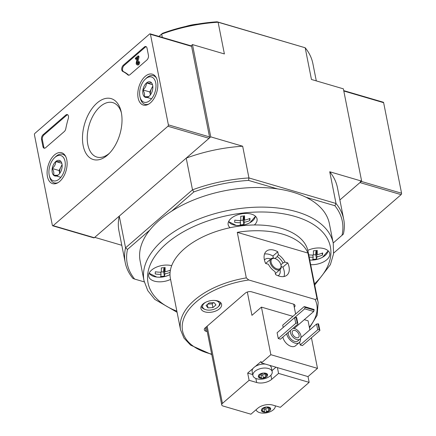 <?xml version="1.0" encoding="UTF-8"?>
<svg xmlns="http://www.w3.org/2000/svg" width="436" height="436" viewBox="0 0 436 436"><rect width="100%" height="100%" fill="white"/><g stroke="black" fill="none" stroke-linecap="round" stroke-linejoin="round"><path stroke-width="0.65" d="M177.087 312.29L154.818 299.401L147.799 290.665L144.022 280.746L140.141 261.131A96.454 52.609 -11.2 0 1 149.673 230.213A96.454 52.609 -11.2 0 1 171.697 211.138A96.454 52.609 -11.2 0 1 277.389 188.864A96.454 52.609 -11.2 0 1 292.763 192.156A96.454 52.609 -11.2 0 1 306.034 197.268A96.454 52.609 -11.2 0 1 329.376 223.663L333.257 243.272L333.545 253.888L330.384 264.641L314.71 285.035M315.103 299.439L316.983 298.633L307.963 253.071L237.288 232.339L246.313 277.906L248.765 279.983L315.103 299.439A68.392 37.305 -11.2 0 1 309.331 327.12M264.521 254.041A15.783 9.559 -130.9 0 1 272.936 256.003L277.786 251.801A15.783 9.559 -130.9 0 0 266.347 251.25A15.783 9.559 -130.9 0 0 265.606 263.464L268.385 264.276A12.426 7.526 49.1 0 0 274.996 271.639L275.574 274.56A15.783 9.559 -130.9 0 0 287.013 275.111A15.783 9.559 -130.9 0 0 287.755 262.897L284.981 262.085A12.426 7.526 49.1 0 0 278.364 254.722L277.247 256.575L275.018 258.51M277.786 251.801L278.364 254.722M280.893 264.783L282.991 262.968A11.576 7.009 49.1 0 0 277.247 256.575M282.991 262.968L284.981 262.085M217.58 300.922A10.524 5.739 -11.2 0 1 221.575 304.355A10.524 5.739 -11.2 0 1 212.365 312.029A10.524 5.739 -11.2 0 1 200.931 308.443A10.524 5.739 -11.2 0 1 206.174 302.028A10.524 5.739 -11.2 0 1 217.58 300.922M207.231 331.633L206.032 331.284A4.562 2.485 -11.2 0 1 204.299 329.796A4.562 2.485 -11.2 0 1 205.203 327.861L245.283 293.145A4.562 2.485 -11.2 0 1 251.594 291.815L293.292 304.05A4.562 2.485 -11.2 0 1 295.025 305.538A4.562 2.485 -11.2 0 1 294.289 307.315M211.776 354.593L190.608 345.154L183.987 338.096L180.564 329.85L170.4 278.517A70.147 38.259 -11.2 0 1 171.68 265.682A70.147 38.259 -11.2 0 1 230.121 227.701A70.147 38.259 -11.2 0 1 254.379 224.971A70.147 38.259 -11.2 0 1 307.821 250.368A70.147 38.259 -11.2 0 1 308.023 251.267L318.187 302.6L317.141 315.293L309.478 327.867M307.963 253.071A70.147 38.259 168.8 0 0 255.518 230.737A70.147 38.259 168.8 0 0 237.288 232.339M215.978 304.933L212.931 307.571L207.977 307.887L206.07 305.56L209.117 302.922L214.071 302.611L215.978 304.933M214.392 300.426A8.595 4.687 -11.2 0 1 216.191 300.769A8.595 4.687 -11.2 0 1 218.016 306.971A8.595 4.687 -11.2 0 1 205.214 309.505A8.595 4.687 -11.2 0 1 206.07 302.072M277.389 188.864L248.547 180.406A109.605 59.781 -11.2 0 0 193.873 191.927L192.499 189.834L186.221 158.115L210.757 136.866L192.483 44.581L191.039 45.834M171.697 211.138L193.873 191.927M144.272 281.896L134.637 279.073A109.605 59.781 -11.2 0 1 127.497 249.425L149.673 230.213M134.637 279.073L132.931 278.435A111.36 60.74 -11.2 0 1 125.23 262.586A111.36 60.74 -11.2 0 1 125.557 247.822L192.499 189.834A111.36 60.74 -11.2 0 1 248.945 177.943L242.667 146.224L210.757 136.866M158.987 36.433L161.669 34.112L162.317 37.409M127.497 249.425L125.557 247.822L119.273 216.103L94.737 237.353L121.808 245.294M342.02 235.375A109.605 59.781 -11.2 0 0 334.875 205.727L336.014 203.481A111.36 60.74 -11.2 0 1 343.71 219.33A111.36 60.74 -11.2 0 1 343.388 234.088L333.202 243.01M334.875 205.727L306.034 197.268M158.9 36.411L162.47 33.321A109.605 59.781 -11.2 0 1 217.139 21.8L218.109 22.22L224.393 53.944L192.483 44.581M360.414 181.163A1.052 0.61 106.3 0 1 359.956 182.58L339.878 199.971L361.64 181.12L343.372 88.835L311.462 79.477L305.178 47.758L218.109 22.22A111.36 60.74 -11.2 0 0 161.669 34.112L162.47 33.321M316.302 80.9L312.879 63.602A111.36 60.74 -11.2 0 0 305.178 47.758L217.139 21.8M361.64 181.12L329.73 171.757L336.014 203.481L248.945 177.943L248.547 180.406M343.71 219.33L337.431 187.605A111.36 60.74 168.8 0 0 329.73 171.757M119.273 216.103A111.36 60.74 168.8 0 0 118.952 230.867L125.23 262.586M242.667 146.224A111.36 60.74 168.8 0 0 186.221 158.115M307.821 250.368A14.731 8.033 -11.2 0 1 324.128 248.662A14.731 8.033 -11.2 0 1 329.72 253.474A14.731 8.033 -11.2 0 1 310.683 264.696M170.58 279.427A14.731 8.033 -11.2 0 1 148.703 276.31A14.731 8.033 -11.2 0 1 155.859 267.404A14.731 8.033 -11.2 0 1 171.68 265.682M230.121 227.701A14.731 8.033 -11.2 0 1 228.153 224.671A14.731 8.033 -11.2 0 1 235.495 215.689A14.731 8.033 -11.2 0 1 251.468 214.136A14.731 8.033 -11.2 0 1 257.055 218.948A14.731 8.033 -11.2 0 1 254.379 224.971M308.732 254.847A22.716 18.819 4.5 0 0 313.37 255.049A22.716 2.889 -96.4 0 0 313.419 250.776A21.451 17.772 4.5 0 0 317.217 250.351A22.716 2.889 83.6 0 1 317.174 254.624A22.716 18.819 4.5 0 0 322.667 252.94A21.451 2.725 83.6 0 1 322.498 255.093A22.716 18.819 -175.5 0 1 316.999 256.777A22.716 2.889 83.6 0 1 316.541 258.968A21.451 17.772 -175.5 0 1 312.737 259.393A22.716 2.889 -96.4 0 0 313.201 257.207A22.716 18.819 -175.5 0 1 309.173 257.071M240.754 216.251A21.451 17.772 4.5 0 0 244.558 215.825A22.716 2.889 83.6 0 1 244.509 220.098A22.716 18.819 4.5 0 0 250.008 218.414A21.451 2.725 83.6 0 1 249.839 220.567A22.716 18.819 -175.5 0 1 244.34 222.251A22.716 2.889 83.6 0 1 243.877 224.442A21.451 17.772 -175.5 0 1 240.073 224.867A22.716 2.889 -96.4 0 0 240.536 222.682A22.716 18.819 -175.5 0 1 234.628 222.278A21.451 2.725 -96.4 0 0 234.797 220.126A22.716 18.819 4.5 0 0 240.705 220.523A22.716 2.889 -96.4 0 0 240.754 216.251M170.1 272.326A22.716 18.819 -175.5 0 1 164.884 273.89A22.716 2.889 83.6 0 1 164.427 276.075A21.451 17.772 -175.5 0 1 160.622 276.506A22.716 2.889 -96.4 0 0 161.086 274.315A22.716 18.819 -175.5 0 1 155.172 273.912A21.451 2.725 -96.4 0 0 155.341 271.759A22.716 18.819 4.5 0 0 161.255 272.162A22.716 2.889 -96.4 0 0 161.304 267.889A21.451 17.772 4.5 0 0 165.102 267.459A22.716 2.889 83.6 0 1 165.059 271.732A22.716 18.819 4.5 0 0 170.416 270.107M240.116 220.545L240.536 222.682M240.71 220.398L243.026 220.136L243.877 224.442M243.026 220.136L243.283 216.91L244.34 222.251M249.457 218.649L249.839 220.567M243.283 216.91L243.866 216.845M243.691 215.973L244.509 220.098M160.661 272.178L161.086 274.315M161.26 272.037L163.571 271.775L164.427 276.075M163.571 271.775L163.827 268.543L164.884 273.89M170.002 270.282L170.214 271.334M163.827 268.543L164.41 268.478M164.241 267.611L165.059 271.732M312.776 255.071L313.201 257.207M313.375 254.924L315.686 254.662L316.541 258.968M315.686 254.662L315.942 251.43L316.999 256.777M322.117 253.174L322.498 255.093M315.942 251.43L316.525 251.365M316.356 250.498L317.174 254.624M220.256 302.268A9.646 5.259 -11.2 0 1 220.316 302.508A9.646 5.259 -11.2 0 1 218.703 306.317L218.016 306.971M205.214 309.505L204.331 309.162A9.646 5.259 -11.2 0 1 201.394 306.257A9.646 5.259 -11.2 0 1 201.356 306.007L201.394 306.257M207.977 307.887L207.307 304.492M212.931 307.571L212.19 303.821L213.553 302.644M207.754 304.105L212.19 303.821M271.11 262.281A6.311 3.826 49.1 0 0 277.198 268.952A6.311 3.826 49.1 0 0 280.931 264.914A6.311 3.826 49.1 0 0 275.568 258.728A6.311 3.826 49.1 0 0 271.11 262.281M275.568 258.728L275.094 258.537A7.014 4.251 49.1 0 0 271.034 258.793A7.014 4.251 49.1 0 0 270.14 262.483A7.014 4.251 49.1 0 0 274.5 268.75A7.014 4.251 49.1 0 0 280.217 269.394A7.014 4.251 49.1 0 0 281.051 265.415L280.931 264.914M278.108 275.77A10.524 6.377 49.1 0 0 278.718 275.334A10.524 6.377 49.1 0 0 280.01 269.573M270.827 258.968A10.524 6.377 49.1 0 0 264.941 259.431A10.524 6.377 49.1 0 0 264.423 259.97M281.225 266.609L282.904 267.099A15.783 9.559 -130.9 0 1 283.989 276.517M272.936 256.003L273.356 258.117M282.904 267.099L287.755 262.897M343.721 90.617L383.304 102.226A1.052 0.61 106.3 0 1 383.636 102.683L401.567 193.235A1.052 0.61 106.3 0 1 401.104 194.647L333.644 253.082M52.364 225.336L34.433 134.784A1.052 0.61 106.3 0 1 34.896 133.367L149.646 33.975A1.052 0.61 106.3 0 1 150.109 33.828A1.052 0.61 106.3 0 1 150.447 34.291L168.378 124.843A1.052 0.61 106.3 0 1 167.915 126.255L53.165 225.652A1.052 0.61 106.3 0 1 52.696 225.794A1.052 0.61 106.3 0 1 52.364 225.336M121.333 112.548A31.735 18.383 -73.7 0 0 121.072 111.333A31.735 18.383 -73.7 0 0 96.122 103.861A31.735 18.383 -73.7 0 0 83.467 146.997A31.735 18.383 -73.7 0 0 108.504 154.186A31.735 18.383 -73.7 0 0 121.333 112.548M59.727 181.409A16.088 9.32 -73.7 0 0 67.073 165.195A16.088 9.32 -73.7 0 0 61.748 152.774A16.088 9.32 -73.7 0 0 48.167 165.56A16.088 9.32 -73.7 0 0 52.691 183.654A16.088 9.32 -73.7 0 0 59.727 181.409M150.431 102.847A16.088 9.32 -73.7 0 0 157.778 86.628A16.088 9.32 -73.7 0 0 152.447 74.213A16.088 9.32 -73.7 0 0 138.866 86.993A16.088 9.32 -73.7 0 0 143.395 105.087A16.088 9.32 -73.7 0 0 150.431 102.847M129.939 74.692A3.51 2.033 106.3 0 1 128.38 75.172A3.51 2.033 106.3 0 1 127.906 74.905A61.378 35.556 106.3 0 0 122.712 71.411A3.51 2.033 106.3 0 1 121.72 68.626A3.51 2.033 106.3 0 1 123.306 65.231L144.321 47.034A3.51 2.033 106.3 0 1 145.88 46.548A3.51 2.033 106.3 0 1 147.003 48.085L148.431 55.296A3.51 2.033 106.3 0 1 146.888 60.01L129.939 74.692M45.638 147.711A3.51 2.033 106.3 0 1 44.085 148.191A3.51 2.033 106.3 0 1 42.962 146.654L41.534 139.444A3.51 2.033 106.3 0 1 43.071 134.735L65.771 115.071A3.51 2.033 106.3 0 1 67.329 114.586A3.51 2.033 106.3 0 1 68.283 118.554A61.378 35.556 106.3 0 0 65.792 128.702A3.51 2.033 106.3 0 1 64.277 131.563L45.638 147.711M150.109 33.828L191.262 45.9A1.052 0.61 106.3 0 1 191.6 46.363L209.531 136.909A1.052 0.61 106.3 0 1 209.067 138.326L94.318 237.718A1.052 0.61 106.3 0 1 93.849 237.865L52.696 225.794M121.371 112.728A28.362 16.432 -73.7 0 0 113.218 102.749A28.362 16.432 -73.7 0 0 89.124 125.23A28.362 16.432 -73.7 0 0 97.255 157.167A28.362 16.432 -73.7 0 0 109.507 153.172M137.705 63.574A1.052 0.61 106.3 0 1 137.683 63.057L136.86 62.817A1.052 0.61 106.3 0 0 137.204 63.743A1.052 0.61 106.3 0 0 137.918 63.302A1.052 0.61 106.3 0 0 138.136 62.184L138.768 61.639A2.104 1.221 106.3 0 1 138.332 63.869A2.104 1.221 106.3 0 1 136.909 64.757A2.104 1.221 106.3 0 1 136.234 62.817L137.411 57.405L135.492 59.073L135.324 58.206L138.016 55.873L138.185 56.74L136.86 62.817M136.909 64.757L137.732 64.997A2.104 1.221 106.3 0 0 139.155 64.114A2.104 1.221 106.3 0 0 139.591 61.879L138.768 61.639M137.155 58.582L136.315 59.312L135.492 59.073M138.185 56.74L139.008 56.98L138.839 56.113L138.016 55.873M146.267 46.745A3.51 2.033 106.3 0 0 145.144 47.273L124.129 65.476A3.51 2.033 106.3 0 0 122.543 68.866A3.51 2.033 106.3 0 0 123.535 71.651A61.378 35.556 106.3 0 1 128.729 75.145L127.906 74.905M139.008 56.98L137.683 63.057M44.516 148.235A3.51 2.033 106.3 0 1 43.785 146.894L42.357 139.684A3.51 2.033 106.3 0 1 43.894 134.975L66.594 115.311A3.51 2.033 106.3 0 1 67.722 114.782M61.988 167.86A8.099 4.692 106.3 0 1 58.702 174.591A8.099 4.692 106.3 0 1 58.424 174.841C57.917 175.272 56.293 175.381 53.546 175.168C54.211 173.277 53.775 171.054 52.227 168.509C54.516 166.519 55.699 164.187 55.792 161.522C58.511 161.74 60.135 161.631 60.669 161.2A8.099 4.692 106.3 0 1 61.912 163.653A8.099 4.692 106.3 0 1 61.988 167.86M58.424 174.841A8.099 4.692 106.3 0 1 53.546 175.168A8.099 4.692 106.3 0 1 52.227 168.509A8.099 4.692 106.3 0 1 55.792 161.522A8.099 4.692 106.3 0 1 60.669 161.2M54.969 157.369A13.151 7.619 106.3 0 1 64.986 161.162A13.151 7.619 106.3 0 1 59.498 178.776A13.151 7.619 106.3 0 1 49.306 175.539A13.151 7.619 106.3 0 1 54.516 157.778A13.151 7.619 106.3 0 1 54.969 157.369M54.516 157.778L55.541 156.791A14.906 8.633 106.3 0 1 56.053 156.328A14.906 8.633 106.3 0 1 62.675 154.279A14.906 8.633 106.3 0 1 65.738 156.584M58.108 182.602A14.906 8.633 106.3 0 1 54.282 182.886A14.906 8.633 106.3 0 1 49.639 176.918L49.306 175.539M59.683 173.468A7.014 4.066 106.3 0 1 60.866 167.026L59.089 170.52L59.678 173.479M62.086 164.639L60.866 167.026A7.014 4.066 106.3 0 1 62.13 165.124M59.089 170.52L52.227 168.509M60.408 177.18L53.546 175.168M61.705 163.255L55.792 161.522M152.687 89.293A8.099 4.692 106.3 0 1 149.406 96.024A8.099 4.692 106.3 0 1 149.128 96.274C148.621 96.71 146.992 96.814 144.251 96.601C144.916 94.71 144.48 92.492 142.932 89.941C145.215 87.952 146.403 85.625 146.491 82.954C149.216 83.172 150.84 83.063 151.368 82.633A8.099 4.692 106.3 0 1 152.616 85.085A8.099 4.692 106.3 0 1 152.687 89.293M149.128 96.274A8.099 4.692 106.3 0 1 144.251 96.601A8.099 4.692 106.3 0 1 142.932 89.941A8.099 4.692 106.3 0 1 146.491 82.954A8.099 4.692 106.3 0 1 151.368 82.633M145.668 78.802A13.151 7.619 106.3 0 1 155.685 82.595A13.151 7.619 106.3 0 1 150.202 100.209A13.151 7.619 106.3 0 1 140.011 96.972A13.151 7.619 106.3 0 1 145.221 79.216A13.151 7.619 106.3 0 1 145.668 78.802M145.221 79.216L146.245 78.229A14.906 8.633 106.3 0 1 146.758 77.761A14.906 8.633 106.3 0 1 153.379 75.717A14.906 8.633 106.3 0 1 156.442 78.017M148.812 104.041A14.906 8.633 106.3 0 1 144.986 104.324A14.906 8.633 106.3 0 1 140.343 98.356L140.011 96.972M150.387 94.901A7.014 4.066 106.3 0 1 151.57 88.459L149.793 91.952L150.376 94.912M152.791 86.072L151.57 88.459A7.014 4.066 106.3 0 1 152.834 86.557M149.793 91.952L142.932 89.941M151.112 98.612L144.251 96.601M152.409 84.693L146.491 82.954M259.518 375.674A1.717 0.937 -11.2 0 0 259.148 375.227A0.981 0.534 -11.2 0 1 258.935 374.976L259.752 374.268A0.981 0.534 -11.2 0 1 260.297 374.235A1.717 0.937 -11.2 0 0 262.576 373.39A0.981 0.534 -11.2 0 1 262.903 373.102L264.238 373.02A0.981 0.534 -11.2 0 1 264.445 373.271A1.717 0.937 -11.2 0 0 266.401 373.848A0.981 0.534 -11.2 0 1 266.941 373.81L267.453 374.437A0.981 0.534 -11.2 0 1 267.121 374.726A1.717 0.937 -11.2 0 0 266.423 375.69A1.717 0.937 -11.2 0 0 266.794 376.137A0.981 0.534 -11.2 0 1 267.006 376.393L266.183 377.102A4.687 2.556 -11.2 0 1 263.033 378.263L261.704 378.35A0.981 0.534 -11.2 0 1 261.496 378.099A1.717 0.937 -11.2 0 0 259.54 377.522A0.981 0.534 -11.2 0 1 259 377.554L258.488 376.927A0.981 0.534 -11.2 0 1 258.82 376.644A1.717 0.937 -11.2 0 0 259.518 375.674L259.267 374.41M258.423 377.151L258.488 376.927A4.687 2.556 -11.2 0 1 258.935 374.976M259.752 374.268A4.687 2.556 -11.2 0 1 262.903 373.102M264.238 373.02A4.687 2.556 -11.2 0 1 266.941 373.81L267.121 374.726M267.497 374.126L267.453 374.437A4.687 2.556 -11.2 0 1 267.006 376.393M261.704 378.35A4.687 2.556 -11.2 0 1 259 377.554M260.87 374.916L261.496 378.088A0.981 0.534 -11.2 0 1 261.496 378.094A1.717 0.937 -11.2 0 1 261.496 378.094L260.87 374.922A1.717 0.937 168.8 0 0 260.87 374.916A1.717 0.937 168.8 0 0 259.682 374.273M254.88 371.374A9.821 5.357 -11.2 0 1 265.219 368.038A9.821 5.357 -11.2 0 1 272.195 371.717A9.821 5.357 -11.2 0 1 267.639 377.554A16.802 16.802 0 0 1 259.365 379.189A9.821 5.357 -11.2 0 1 252.929 375.532A9.821 5.357 -11.2 0 1 254.88 371.374M262.586 409.595A1.717 0.937 -11.2 0 0 262.216 409.148A0.981 0.534 -11.2 0 1 262.009 408.897L262.826 408.183A0.981 0.534 -11.2 0 1 263.366 408.151A1.717 0.937 -11.2 0 0 265.649 407.311A0.981 0.534 -11.2 0 1 265.976 407.022L267.312 406.941A0.981 0.534 -11.2 0 1 267.513 407.191A1.717 0.937 -11.2 0 0 269.47 407.764A0.981 0.534 -11.2 0 1 270.015 407.731L270.527 408.358A0.981 0.534 -11.2 0 1 270.189 408.641A1.717 0.937 -11.2 0 0 269.497 409.611A1.717 0.937 -11.2 0 0 269.868 410.058A0.981 0.534 -11.2 0 1 270.08 410.309L269.257 411.023A4.687 2.556 -11.2 0 1 266.107 412.183L264.772 412.265A0.981 0.534 -11.2 0 1 264.57 412.015A1.717 0.937 -11.2 0 0 262.614 411.437A0.981 0.534 -11.2 0 1 262.074 411.475L261.562 410.848A0.981 0.534 -11.2 0 1 261.894 410.559A1.717 0.937 -11.2 0 0 262.586 409.595L262.336 408.33M261.496 411.066L261.562 410.848A4.687 2.556 -11.2 0 1 262.009 408.897M262.826 408.183A4.687 2.556 -11.2 0 1 265.976 407.022M267.312 406.941A4.687 2.556 -11.2 0 1 270.015 407.731L270.189 408.641M270.571 408.047L270.527 408.358A4.687 2.556 -11.2 0 1 270.08 410.309M264.772 412.265A4.687 2.556 -11.2 0 1 262.074 411.475M264.57 412.015L264.57 412.015A1.717 0.937 -11.2 0 1 264.57 412.015L263.938 408.837A1.717 0.937 168.8 0 0 263.938 408.837A1.717 0.937 168.8 0 0 262.755 408.194M275.301 405.823A9.821 5.357 -11.2 0 1 270.707 411.47A16.802 16.802 0 0 1 262.439 413.11A9.821 5.357 -11.2 0 1 256.074 409.731M283.204 327.485L282.713 325.169L304.23 306.535L305.037 306.851L304.688 308.841L283.171 327.48M319.904 330.444L319.713 329.654L317.708 329.801L300.202 344.969L302.393 345.612L319.904 330.444L318.569 323.888L316.569 324.035L300.884 337.622M300.202 344.969L299.646 342.167M278.255 338.532L280.446 339.175L297.957 324.008L296.622 317.452L294.622 317.599L277.111 332.761L278.255 338.532L295.761 323.365L294.622 317.599M286.67 333.785A8.769 5.314 49.1 0 0 286.692 333.889A8.769 5.314 49.1 0 0 292.142 341.72A8.769 5.314 49.1 0 0 299.292 342.527L295.494 345.813A8.769 5.314 -130.9 0 1 288.343 345.007A8.769 5.314 -130.9 0 1 282.893 337.175A8.769 5.314 -130.9 0 1 282.877 337.072M311.44 337.78L317.495 368.376L270.86 354.697L261.366 362.921L277.416 367.624L278.56 373.396L309.146 382.367L280.353 407.306L272.811 405.093A10.873 5.93 168.8 0 0 257.769 408.26L250.913 414.2L223.063 406.03A3.51 1.913 168.8 0 1 221.733 404.886L206.293 326.918M304.29 319.681L308.078 320.792L309.865 329.839M292.905 316.345L261.437 307.113L270.86 354.697M247.332 292.027L251.948 315.337L261.437 307.113M252.929 375.532L252.139 371.537A9.821 5.357 168.8 0 1 253.114 368.376L247.686 373.08L249.114 380.29L222.431 403.404A3.51 1.913 168.8 0 0 221.733 404.886M261.366 362.921L261.082 361.477L255.338 366.453A9.821 5.357 168.8 0 1 265.366 364.093M249.114 380.29L256.657 382.503A10.873 5.93 168.8 0 0 271.704 379.331L278.56 373.396M293.668 304.175L295.613 314.002M309.146 382.367L308.007 376.595L317.495 368.376M247.686 373.08L252.738 374.562M271.982 370.644L275.961 367.199M272.195 371.717L271.405 367.722A9.821 5.357 168.8 0 0 269.541 365.319M277.416 367.624L308.007 376.595M299.292 342.527A8.769 5.314 49.1 0 0 300.508 338.538M288.327 332.346A6.665 4.038 49.1 0 0 288.338 334.368A6.665 4.038 49.1 0 0 292.48 340.32A6.665 4.038 49.1 0 0 297.913 340.936L300.023 339.11A6.665 4.038 49.1 0 0 299.543 332.521A6.665 4.038 49.1 0 0 292.888 328.395M290.436 330.521A6.665 4.038 49.1 0 0 290.447 332.543A6.665 4.038 49.1 0 0 294.589 338.494A6.665 4.038 49.1 0 0 300.023 339.11M292.229 333.066A4.382 2.654 49.1 0 0 294.954 336.979A4.382 2.654 49.1 0 0 298.529 337.388A4.382 2.654 49.1 0 0 297.668 332.33A4.382 2.654 49.1 0 0 292.79 330.755A4.382 2.654 49.1 0 0 292.229 333.066M297.957 324.008L296.622 317.452M297.766 323.218L297.216 323.06L296.077 317.294M297.216 323.06L295.761 323.365M317.708 329.801L316.569 324.035M319.713 329.654L318.569 323.888M319.163 329.496L318.024 323.73M304.23 306.535L314.089 309.505L313.74 311.495L294.131 328.482M313.74 311.495L304.688 308.841M314.089 309.505L305.037 306.851M314.203 310.083L305.151 307.429M269.257 411.023A0.981 0.534 -11.2 0 1 268.718 411.055L268.091 407.883A1.717 0.937 168.8 0 0 265.813 408.723A0.981 0.534 168.8 0 1 264.788 409.208A0.981 0.534 168.8 0 1 263.944 408.848M266.107 412.183A0.981 0.534 -11.2 0 0 266.44 411.895A1.717 0.937 -11.2 0 1 268.718 411.055M253.114 368.376A9.821 5.357 -11.2 0 1 254.09 367.374A9.821 5.357 -11.2 0 1 255.338 366.453M266.183 377.102A0.981 0.534 -11.2 0 1 265.644 377.135L265.017 373.963A1.717 0.937 168.8 0 0 262.739 374.802A0.981 0.534 168.8 0 1 261.714 375.287A0.981 0.534 168.8 0 1 260.87 374.933M263.033 378.263A0.981 0.534 -11.2 0 0 263.366 377.974A1.717 0.937 -11.2 0 1 265.644 377.135M268.091 407.883A0.981 0.534 168.8 0 0 268.669 407.84M265.017 373.963A0.981 0.534 168.8 0 0 265.595 373.919M144.022 280.746A96.454 52.609 -11.2 0 1 192.063 221.919A96.454 52.609 -11.2 0 1 296.649 211.765A96.454 52.609 -11.2 0 1 333.257 243.272M211.683 354.141A68.392 37.305 -11.2 0 1 185.038 315.659A68.392 37.305 -11.2 0 1 248.765 279.983M316.983 298.633A70.147 38.259 -11.2 0 1 318.187 302.6M180.564 329.85A70.147 38.259 -11.2 0 1 246.313 277.906M185.791 26.422A34.815 18.988 -11.2 0 1 197.726 24.056M176.858 311.141A92.944 50.696 -11.2 0 1 169.163 241.364A92.944 50.696 -11.2 0 1 295.112 216.474A92.944 50.696 -11.2 0 1 314.481 283.891M328.019 250.673A13.75 7.499 -11.2 0 1 327.463 252.64A13.75 7.499 -11.2 0 1 322.586 257.224L322.586 257.224A13.75 7.499 -11.2 0 1 309.756 260.03M255.354 216.147A13.75 7.499 -11.2 0 1 249.926 222.703L249.926 222.703A13.75 7.499 -11.2 0 1 236.181 225.423L236.181 225.423A13.75 7.499 -11.2 0 1 228.66 221.434M149.128 273.236L156.726 277.056A22.797 22.797 0 0 0 170.002 274.593A13.75 7.499 -11.2 0 1 156.726 277.056L156.726 277.056A13.75 7.499 -11.2 0 1 149.21 273.072M206.032 331.284L205.329 327.752M383.636 102.683L343.797 90.999M401.567 193.235L361.291 181.42M401.104 194.647L359.956 182.58M191.6 46.363L150.447 34.291M209.531 136.909L168.378 124.843M209.067 138.326L167.915 126.255M94.318 237.718L53.165 225.652M123.535 71.651L122.712 71.411M145.144 47.273L144.321 47.034M124.129 65.476L123.306 65.231M43.785 146.894L42.962 146.654M42.357 139.684L41.534 139.444M43.894 134.975L43.071 134.735M66.594 115.311L65.771 115.071M222.431 403.404L207.144 326.183M255.861 378.47L256.657 382.503M270.898 375.249L271.704 379.331M264.565 411.998L263.944 408.843M262.614 411.437L262.368 410.205M262.216 409.148L262.096 408.537M266.44 411.895L265.813 408.723M259.54 377.522L259.295 376.284M259.148 375.227L259.028 374.622M263.366 377.974L262.739 374.802M181.158 27.544L202.435 23.331M309.762 260.036A22.797 22.797 0 0 0 322.586 257.224L328.155 250.798M228.584 221.602L236.181 225.423A22.797 22.797 0 0 0 249.926 222.703L255.491 216.272M275.383 273.585L280.217 269.394M265.633 263.469L271.034 258.793M54.282 182.886L56.277 183.474M62.675 154.279L64.67 154.867M144.986 104.324L146.981 104.907M153.379 75.717L155.374 76.3M269.497 409.611L269.143 407.824M266.423 375.69L266.069 373.903"/></g></svg>
